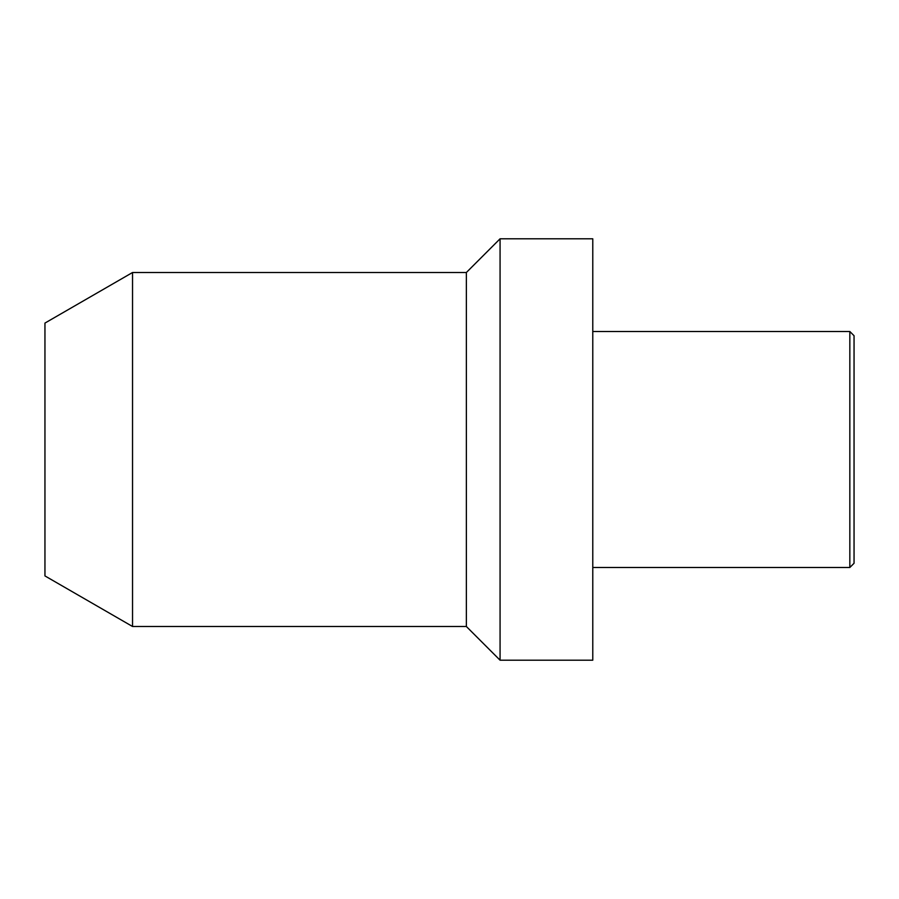 <?xml version="1.0" encoding="UTF-8"?>
<svg xmlns="http://www.w3.org/2000/svg" width="899" height="899" viewBox="0 0 899 899"><rect width="100%" height="100%" fill="white"/><g stroke="black" fill="none" stroke-linecap="round" stroke-linejoin="round"><path stroke-width="1.35" d="M132.535 272.509L132.535 626.491L44.95 575.922L44.95 323.078L132.535 272.509L466.356 272.509L500.069 238.797L592.778 238.797L592.778 660.203L500.069 660.203L500.069 238.797M132.535 626.491L466.356 626.491L466.356 272.509M466.356 626.491L500.069 660.203M592.778 567.494L849.836 567.494L854.05 563.28L854.05 335.72L849.836 331.506L849.836 567.494M592.778 331.506L849.836 331.506"/></g></svg>
